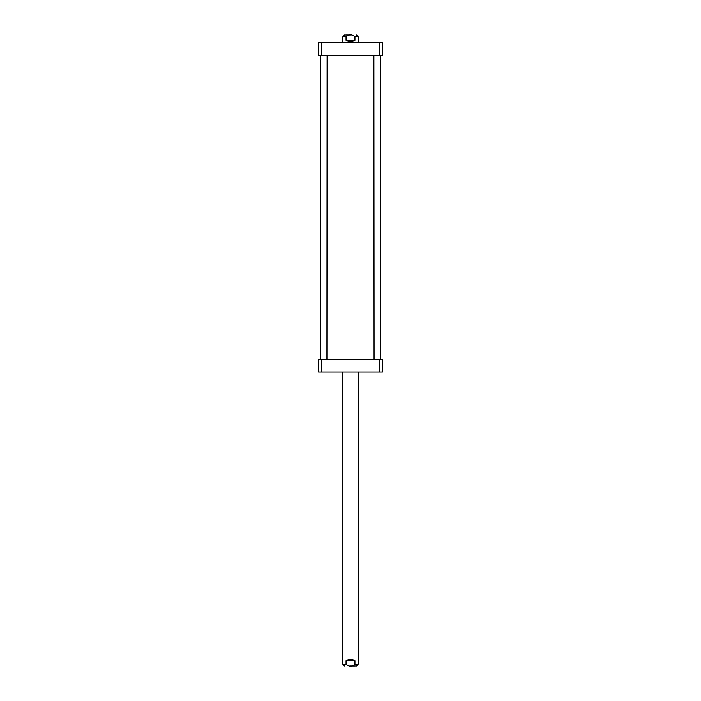<?xml version="1.0" encoding="UTF-8"?>
<svg xmlns="http://www.w3.org/2000/svg" width="701" height="701" viewBox="0 0 701 701"><rect width="100%" height="100%" fill="white"/><g stroke="black" fill="none" stroke-linecap="round" stroke-linejoin="round"><path stroke-width="1.05" d="M325.395 55.239L375.797 55.519M380.564 55.712L373.887 55.712L380.564 55.712L380.564 359.236L320.436 359.236L320.436 55.712L327.113 55.712L326.929 359.42M354.951 40.299C351.981 42.191 349.019 42.191 346.049 40.299L346.049 36.767C349.019 34.261 351.981 34.261 354.951 36.767L354.951 40.299L346.049 40.299M350.5 35.05L345.742 35.05M321.82 42.682L318.526 42.682L318.526 55.239L382.474 55.239L382.474 42.682L321.82 42.682L321.82 55.239M379.18 55.239L379.18 42.682M327.113 55.712L320.436 55.712M379.18 371.977L382.474 371.977L382.474 359.42L318.526 359.42L318.526 371.977L379.18 371.977L379.18 359.42M321.82 359.42L321.82 371.977M346.049 660.701C349.019 658.809 351.981 658.809 354.951 660.701L354.951 664.233C351.981 666.739 349.019 666.739 346.049 664.233L346.049 660.701L354.951 660.701M350.5 665.95L355.258 665.95M346.049 36.767L342.868 36.767L342.868 42.682M358.132 42.682L358.132 36.767L354.951 36.767M354.951 664.233L358.132 664.233L358.132 371.977M342.868 371.977L342.868 664.233L346.049 664.233M358.132 36.767L356.415 35.05M342.868 36.767L344.585 35.05M373.887 55.712L374.071 359.42M342.868 664.233L344.585 665.95M358.132 664.233L356.415 665.95"/></g></svg>
